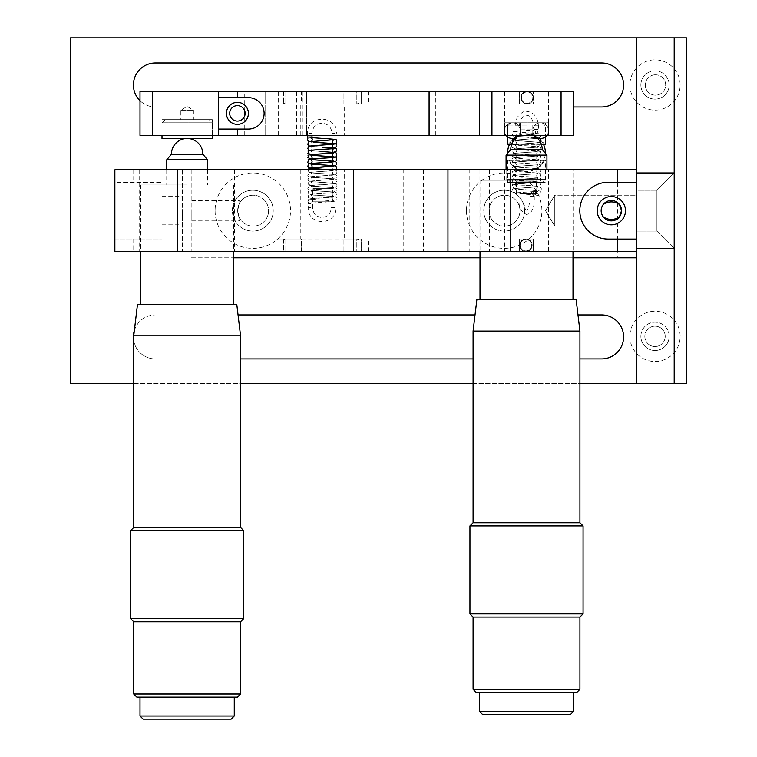<?xml version="1.0" encoding="UTF-8"?>
<svg xmlns="http://www.w3.org/2000/svg" width="757" height="757" viewBox="0 0 757 757"><rect width="100%" height="100%" fill="white"/><g stroke="black" fill="none" stroke-linecap="round" stroke-linejoin="round"><path stroke-width="0.57" stroke-dasharray="3.79 2.84" d="M524.62 210.673A20.43 20.43 0 0 0 504.19 190.253A20.43 20.43 0 0 0 483.77 210.673A20.43 20.43 0 0 0 504.19 231.103A20.43 20.43 0 0 0 524.62 210.673A20.43 20.43 0 0 1 493.98 228.368A20.43 20.43 0 0 1 493.98 192.988A20.43 20.43 0 0 1 524.62 210.673A20.43 20.43 0 0 0 504.19 190.253A20.43 20.43 0 0 0 483.77 210.673A20.43 20.43 0 0 1 514.4 192.988A20.43 20.43 0 0 1 514.4 228.368A20.43 20.43 0 0 1 483.77 210.673A20.43 20.43 0 0 0 504.19 231.103A20.43 20.43 0 0 0 524.62 210.673M466.482 210.673A37.708 37.708 0 0 0 504.19 248.381A37.708 37.708 0 0 0 541.898 210.673A37.708 37.708 0 0 0 504.19 172.965A37.708 37.708 0 0 0 466.482 210.673M273.23 210.673A20.43 20.43 0 0 0 252.81 190.253A20.43 20.43 0 0 0 232.38 210.673A20.43 20.43 0 0 0 252.81 231.103A20.43 20.43 0 0 0 273.23 210.673A20.43 20.43 0 0 1 242.6 228.368A20.43 20.43 0 0 1 242.6 192.988A20.43 20.43 0 0 1 273.23 210.673A20.43 20.43 0 0 0 252.81 190.253A20.43 20.43 0 0 0 232.38 210.673A20.43 20.43 0 0 1 263.02 192.988A20.43 20.43 0 0 1 263.02 228.368A20.43 20.43 0 0 1 232.38 210.673A20.43 20.43 0 0 0 252.81 231.103A20.43 20.43 0 0 0 273.23 210.673M215.102 210.673A37.708 37.708 0 0 0 252.81 248.381A37.708 37.708 0 0 0 290.518 210.673A37.708 37.708 0 0 0 252.81 172.965A37.708 37.708 0 0 0 215.102 210.673M669.16 336.363A14.137 14.137 0 0 0 655.023 322.227A14.137 14.137 0 0 0 640.876 336.363A14.137 14.137 0 0 0 655.023 350.51A14.137 14.137 0 0 0 669.16 336.363M629.881 336.363A25.142 25.142 0 0 0 655.023 361.505A25.142 25.142 0 0 0 680.155 336.363A25.142 25.142 0 0 0 655.023 311.231A25.142 25.142 0 0 0 629.881 336.363M640.876 336.363A14.137 14.137 0 0 1 662.091 324.119A14.137 14.137 0 0 1 662.091 348.608A14.137 14.137 0 0 1 640.876 336.363M669.16 84.983A14.137 14.137 0 0 0 655.023 70.846A14.137 14.137 0 0 0 640.876 84.983A14.137 14.137 0 0 0 655.023 99.129A14.137 14.137 0 0 0 669.16 84.983M629.881 84.983A25.142 25.142 0 0 0 655.023 110.125A25.142 25.142 0 0 0 680.155 84.983A25.142 25.142 0 0 0 655.023 59.85A25.142 25.142 0 0 0 629.881 84.983M640.876 84.983A14.137 14.137 0 0 1 662.091 72.738A14.137 14.137 0 0 1 662.091 97.227A14.137 14.137 0 0 1 640.876 84.983M601.597 106.983A22 22 0 0 0 623.598 84.983A22 22 0 0 0 601.597 62.992L155.403 62.992A22 22 0 0 0 133.402 84.983A22 22 0 0 0 155.403 106.983L601.597 106.983M573.645 106.983L155.403 106.983A22 22 0 0 1 140.007 100.7M240.565 358.922L601.597 358.922A22 22 0 0 0 623.598 336.931A22 22 0 0 0 601.597 314.931L238.058 314.931M475.027 314.931L577.988 314.931M579.928 358.922L473.087 358.922M134.358 330.525A22 22 0 0 1 155.403 314.931A22 22 0 0 0 133.402 336.931A22 22 0 0 0 155.403 358.922A22 22 0 0 1 133.724 340.678M686.448 383.496L686.448 37.85L70.552 37.85L70.552 383.496L686.448 383.496M133.724 383.496L240.565 383.496M473.087 383.496L579.928 383.496M636.486 383.496L674.194 383.496L636.486 383.496L636.486 37.85L674.194 37.85L674.194 383.496M655.486 74.801A10.191 10.191 0 0 1 665.668 84.983A10.191 10.191 0 0 1 655.486 95.174A10.191 10.191 0 0 1 645.295 84.983A10.191 10.191 0 0 1 655.486 74.801A10.191 10.191 0 0 0 645.295 84.983A10.191 10.191 0 0 0 655.486 95.174A10.191 10.191 0 0 0 665.668 84.983A10.191 10.191 0 0 0 655.486 74.801M655.023 326.182A10.191 10.191 0 0 1 665.204 336.363A10.191 10.191 0 0 1 655.023 346.555A10.191 10.191 0 0 1 644.832 336.363A10.191 10.191 0 0 1 655.023 326.182A10.191 10.191 0 0 0 644.832 336.363A10.191 10.191 0 0 0 655.023 346.555A10.191 10.191 0 0 0 665.204 336.363A10.191 10.191 0 0 0 655.023 326.182M674.194 172.965L656.915 190.253L656.915 231.103L656.915 190.253L636.486 190.253L636.486 231.103L636.486 190.253L636.486 231.103L636.486 190.253L656.915 190.253L656.915 231.103L656.915 190.253L674.194 172.965L674.194 248.381L674.194 172.965M636.486 172.965L636.486 251.523L636.486 172.965M674.194 37.85L636.486 37.85M636.164 251.523L189.96 251.523L189.96 169.823L636.164 169.823L636.164 251.523L189.96 251.523L189.96 257.806L233.648 257.806M617.315 257.806L636.164 257.806L636.164 169.823L189.96 169.823L189.96 257.806L617.315 257.806L617.315 169.823M480.004 257.806L573.011 257.806M507.654 169.823L545.362 169.823L507.654 169.823L507.654 182.399L545.362 182.399L507.654 182.399M533.42 251.523L533.42 238.957L519.595 238.957L533.42 238.957L519.595 238.957L519.595 251.523L519.595 238.957L533.42 238.957L533.42 251.523L533.42 238.957L533.42 251.523L519.595 251.523L519.595 238.957L519.595 251.523L548.503 251.523L533.42 251.523M301.381 251.523L301.381 238.957L282.986 238.957L301.381 238.957L301.381 251.523L282.986 251.523L368.451 251.523L343.139 251.523L343.139 238.957L343.139 251.523L301.381 251.523M282.986 238.957L276.068 238.957L282.986 238.957L282.986 251.523L276.068 251.523L282.986 251.523L282.986 238.957M361.543 238.957L343.139 238.957L361.543 238.957L361.543 251.523L361.543 238.957M343.139 238.957L344.255 238.957L343.139 238.957M636.486 169.823L114.865 169.823L114.865 182.399L162.007 182.399L114.865 182.399L114.865 251.523L636.486 251.523L479.058 251.523L636.486 251.523L636.486 169.823L573.721 169.823L573.721 251.523L573.721 169.823L479.058 169.823L636.486 169.823L636.486 251.523M519.595 251.523L504.512 251.523L519.595 251.523M403.197 251.523L423.57 251.523L403.197 251.523L403.197 169.823L423.57 169.823L403.197 169.823M469.189 251.523L489.561 251.523L469.189 251.523L469.189 169.823L489.561 169.823L469.189 169.823M489.06 210.673A15.452 15.452 0 0 1 504.512 195.221A15.452 15.452 0 0 1 519.964 210.673A15.452 15.452 0 0 1 504.512 226.125A15.452 15.452 0 0 1 489.06 210.673A15.452 15.452 0 0 0 504.512 226.125A15.452 15.452 0 0 0 519.964 210.673A15.452 15.452 0 0 0 504.512 195.221A15.452 15.452 0 0 0 489.06 210.673M237.679 210.673L238.994 204.447C240.811 201.069 240.811 201.069 238.994 204.447C240.811 201.069 240.811 201.069 238.994 204.447L237.679 210.673A15.452 15.452 0 0 1 253.131 195.221A15.452 15.452 0 0 1 268.584 210.673A15.452 15.452 0 0 1 253.131 226.125A15.452 15.452 0 0 1 237.679 210.673L238.994 216.899C240.811 220.278 240.811 220.278 238.994 216.899C240.811 220.278 240.811 220.278 238.994 216.899L237.679 210.673A15.452 15.452 0 0 0 253.131 226.125A15.452 15.452 0 0 0 268.584 210.673A15.452 15.452 0 0 0 253.131 195.221A15.452 15.452 0 0 0 237.679 210.673M238.994 216.899L238.994 220.864L238.994 216.899M238.994 204.447L238.994 200.491L238.994 204.447M191.852 210.673L191.852 220.864L191.852 210.673M636.486 226.125L554.786 226.125L554.786 195.221L554.786 226.125L545.504 210.673L554.786 195.221L554.786 226.125L554.786 195.221L636.486 195.221L636.486 226.125L636.486 195.221L636.486 226.125L554.786 226.125L545.504 210.673L554.786 195.221L636.486 195.221L636.486 226.125M619.415 204.447A10.191 10.191 0 0 0 603.291 204.447M603.291 216.899A10.191 10.191 0 0 0 619.415 216.899M625.49 210.673A14.137 14.137 0 0 0 604.275 198.429A14.137 14.137 0 0 0 604.275 222.918A14.137 14.137 0 0 0 625.49 210.673M636.486 239.07L608.212 239.07A28.397 28.397 0 0 1 579.815 210.673A28.397 28.397 0 0 1 608.212 182.286L636.486 182.286M182.428 210.673L182.428 224.82L182.428 210.673M162.007 210.673L162.007 224.82L162.007 210.673M114.865 238.957L162.007 238.957L162.007 182.399L162.007 238.957L114.865 238.957M133.724 169.823L133.724 182.399M133.724 238.957L133.724 251.523M182.428 169.823L182.428 251.523L182.428 169.823M344.255 169.823L300.264 169.823L344.255 169.823L344.255 238.957M548.503 169.823L504.512 169.823L548.503 169.823L548.503 251.523M617.636 169.823L617.636 251.523M191.852 169.823L191.852 251.523L191.852 169.823M447.955 169.823L447.955 251.523M218.565 97.644L248.419 97.644A15.708 15.708 0 0 1 264.127 113.361A15.708 15.708 0 0 1 248.419 129.069L218.565 129.069M218.565 135.352L435.379 135.352L218.565 135.352L218.565 91.36L435.379 91.36L218.565 91.36M245.145 113.361A7.731 7.731 0 0 1 232.853 119.597A7.731 7.731 0 0 1 232.853 107.125A7.731 7.731 0 0 1 245.145 113.361M248.419 113.361A10.995 10.995 0 0 0 231.926 103.832A10.995 10.995 0 0 0 231.926 122.88A10.995 10.995 0 0 0 248.419 113.361M533.42 103.927L519.595 103.927L533.42 103.927L519.595 103.927L533.42 103.927L533.42 91.36L533.42 103.927M519.595 103.927L519.595 91.36L519.595 103.927L519.595 91.36L533.42 91.36L519.595 91.36L519.595 103.927M343.139 103.927L343.139 91.36L361.543 91.36L343.139 91.36L343.139 103.927L361.543 103.927L343.139 103.927M361.543 103.927L368.451 103.927L361.543 103.927L361.543 91.36L368.451 91.36L361.543 91.36L361.543 103.927M301.381 103.927L282.986 103.927L301.381 103.927L301.381 91.36L276.068 91.36L301.381 91.36L301.381 103.927M282.986 103.927L276.068 103.927L282.986 103.927L282.986 91.36L282.986 103.927M548.503 135.352L548.503 122.785L548.503 135.352L504.512 135.352L548.503 135.352L548.503 91.36L533.42 91.36L548.503 91.36M519.595 91.36L504.512 91.36L519.595 91.36M344.255 135.352L300.264 135.352L344.255 135.352L344.255 103.927M343.139 91.36L301.381 91.36L343.139 91.36M180.857 110.219L193.423 110.219L180.857 110.219L187.14 106.434L193.423 110.219L193.423 119.644L180.857 119.644L180.857 110.219M180.857 119.644L193.423 119.644M209.14 119.644L165.149 119.644L209.14 119.644L212.282 122.785L212.282 135.352L162.007 135.352L212.282 135.352L212.282 119.644L162.007 119.644L212.282 119.644M545.362 135.352L507.654 135.352L545.362 135.352L545.362 122.785L507.654 122.785L545.362 122.785M520.22 135.352L520.22 129.069L532.796 129.069L520.22 129.069L520.22 122.785L504.512 122.785L520.22 122.785L520.22 135.352L520.22 129.069L520.22 135.352L504.512 135.352L504.512 122.785L504.512 135.352L520.22 135.352M532.796 135.352L532.796 122.785L548.503 122.785L532.796 122.785L532.796 135.352M218.555 135.352L332.086 135.352L218.555 135.352L218.555 91.36L332.086 91.36L218.555 91.36M140.007 135.352L573.645 135.352L573.645 91.36L140.007 91.36L140.007 135.352M479.37 135.352L479.37 91.36M429.096 135.352L429.096 91.36M302.308 135.352L302.308 91.36M296.46 135.352L296.46 91.36M265.688 135.352L265.688 91.36L265.688 135.352M152.573 135.352L152.573 91.36M561.069 135.352L561.069 91.36M515.829 122.785L537.196 122.785L515.829 122.785L517.078 124.044L535.937 124.044L517.078 124.044L517.078 135.352L535.937 135.352L517.078 135.352L507.654 144.776L526.512 144.776L511.524 144.776M526.512 122.785L510.795 122.785L526.512 122.785M541.492 144.776L526.512 144.776L545.362 144.776L535.937 135.352L535.937 124.044L537.196 122.785M526.512 125.927L507.654 125.927L526.512 125.927M212.282 122.785L162.007 122.785L212.282 122.785M162.007 138.493L212.282 138.493M534.366 135.352A7.854 7.854 0 0 1 540.649 122.785A7.854 7.854 0 0 1 548.503 130.639A7.854 7.854 0 0 1 540.649 138.493A7.854 7.854 0 0 1 532.796 130.639A7.854 7.854 0 0 1 547.671 127.129A7.854 7.854 0 0 1 546.933 135.352M506.083 135.352A7.854 7.854 0 0 1 512.366 122.785A7.854 7.854 0 0 1 520.22 130.639A7.854 7.854 0 0 1 512.366 138.493A7.854 7.854 0 0 1 504.512 130.639A7.854 7.854 0 0 1 519.397 127.129A7.854 7.854 0 0 1 518.649 135.352M537.196 182.399L515.829 182.399L537.196 182.399L535.937 181.141L517.078 181.141L535.937 181.141L535.937 169.823L517.078 169.823L535.937 169.823L545.362 160.399L526.512 160.399L545.362 160.399L545.362 179.248L507.654 179.248L545.362 179.248L542.22 182.399L510.795 182.399L542.22 182.399M526.512 160.399L507.654 160.399L526.512 160.399M133.724 621.743L240.565 621.743M130.583 618.601L243.707 618.601M133.724 527.468L240.565 527.468M133.724 335.796L240.565 335.796M187.14 184.963L140.632 184.963L187.14 184.963M137.49 304.371L236.79 304.371M166.72 159.822L207.569 159.822M171.432 154.21L202.857 154.21M130.583 530.61L243.707 530.61M133.724 694.008L240.565 694.008M140.007 716.008L234.273 716.008M136.866 697.15L237.414 697.15M143.149 719.15L231.131 719.15M473.087 617.021L579.928 617.021M469.946 613.88L583.07 613.88M473.087 522.756L579.928 522.756M473.087 331.074L579.928 331.074M533.562 180.251L480.004 180.251L533.562 180.251M529.607 180.251L506.083 180.251L529.607 180.251M533.562 299.658L480.004 299.658L533.562 299.658M476.863 299.658L576.153 299.658M506.083 155.109L546.933 155.109M510.795 149.498L542.22 149.498M469.946 525.897L583.07 525.897M473.087 689.296L579.928 689.296M479.37 711.296L573.645 711.296M533.657 692.437L479.37 692.437L533.657 692.437M476.229 692.437L576.787 692.437M482.512 714.438L570.504 714.438M317.107 188.644L332.314 188.644L317.107 188.644M332.247 201.22L312.206 201.22L332.247 201.22M331.935 188.644L312.518 188.644L331.935 188.644M331.935 201.22L312.518 201.22L331.935 201.22M524.213 181.178L536.562 181.178L524.213 181.178M520.144 193.754L536.562 193.754L520.144 193.754M520.343 181.178L536.249 181.178L520.343 181.178M520.343 193.754L536.249 193.754L520.343 193.754M283.61 239.543L283.61 250.936L283.61 239.543L285.805 238.957L285.805 251.523L285.805 238.957L356.821 238.957L356.821 251.523L356.821 238.957L359.026 239.543L359.026 250.936L359.026 239.543M283.61 91.947L283.61 103.34L283.61 91.947L285.805 91.36L285.805 103.927L285.805 91.36L356.821 91.36L356.821 103.927L356.821 91.36L359.026 91.947L359.026 103.34L359.026 91.947M519.595 245.24A6.283 6.283 0 0 1 529.02 239.799A6.283 6.283 0 0 1 529.02 250.681A6.283 6.283 0 0 1 519.595 245.24A6.283 6.283 0 0 0 529.02 250.681A6.283 6.283 0 0 0 529.02 239.799A6.283 6.283 0 0 0 519.595 245.24M520.182 245.24A5.696 5.696 0 0 0 528.727 250.17A5.696 5.696 0 0 0 528.727 240.31A5.696 5.696 0 0 0 520.182 245.24A5.696 5.696 0 0 1 528.727 240.31A5.696 5.696 0 0 1 528.727 250.17A5.696 5.696 0 0 1 520.182 245.24M520.854 97.644A6.283 6.283 0 0 1 530.279 92.203A6.283 6.283 0 0 1 530.279 103.084A6.283 6.283 0 0 1 520.854 97.644A6.283 6.283 0 0 0 530.279 103.084A6.283 6.283 0 0 0 530.279 92.203A6.283 6.283 0 0 0 520.854 97.644M521.441 97.644A5.696 5.696 0 0 0 529.985 102.574A5.696 5.696 0 0 0 529.985 92.714A5.696 5.696 0 0 0 521.441 97.644A5.696 5.696 0 0 1 529.985 92.714A5.696 5.696 0 0 1 529.985 102.574A5.696 5.696 0 0 1 521.441 97.644M309.954 199.025L309.954 199.025A2.195 2.186 -90 0 0 307.938 201.305A2.195 2.186 -90 0 0 310.124 203.415A2.195 2.186 -90 0 0 312.31 201.305A2.195 2.186 -90 0 0 310.304 199.025L309.954 199.025M310.096 199.015L310.086 199.015A2.195 2.186 -90 0 0 309.187 203.217A2.195 2.186 -90 0 0 312.272 201.22A2.195 2.186 -90 0 0 310.086 199.015M334.679 207.503L331.301 207.503L334.679 207.503M310.077 141.767L310.077 141.767A2.195 2.186 90 0 1 309.499 141.682L310.086 141.767A2.195 2.186 90 0 0 311.373 141.341M312.007 137.679L311.127 137.632A2.195 2.186 90 0 1 312.073 138.654M309.358 141.644L309.178 141.568A2.195 2.186 90 0 1 310.086 137.367M334.84 133.279L332.02 133.279L334.84 133.279M534.13 191.559L534.13 191.559A2.195 1.391 90 0 1 535.417 193.839A2.195 1.391 90 0 1 534.026 195.949A2.195 1.391 90 0 1 532.635 193.839A2.195 1.391 90 0 1 533.912 191.559L533.912 191.559M512.148 143.12L513.36 144.54L516.653 145.136L537.896 146.659C536.297 145.637 536.306 144.332 537.924 142.723L526.512 143.593C505.496 144.994 514.874 144.786 512.101 147.341L516.643 149.545L537.896 151.059C536.297 150.037 536.297 148.732 537.924 147.123L526.503 147.994C505.506 149.394 514.874 149.195 512.101 151.75L516.653 153.945L537.905 155.469C536.297 154.447 536.306 153.132 537.924 151.523L526.512 152.403C505.515 153.803 514.874 153.595 512.101 156.15L516.653 158.355L537.896 159.869C536.297 158.847 536.306 157.541 537.924 155.933L526.512 156.803C505.506 158.204 514.874 157.995 512.101 160.55C511.77 161.922 513.88 162.708 518.422 162.897L537.886 164.278C536.268 163.247 536.287 161.932 537.924 160.342L526.512 161.203C505.506 162.613 514.874 162.405 512.101 164.96L516.653 167.155L537.905 168.679C536.297 167.657 536.306 166.341 537.924 164.742L526.512 165.613C505.515 167.013 514.874 166.805 512.101 169.36L516.653 171.565L537.896 173.079C536.297 172.066 536.306 170.751 537.924 169.142L526.512 170.013C505.506 171.413 514.874 171.205 512.101 173.76L516.643 175.965L537.896 177.479C536.297 176.466 536.297 175.151 537.924 173.542L526.512 174.422C505.506 175.823 514.874 175.615 512.101 178.169L516.653 180.365L537.905 181.888C536.297 180.866 536.306 179.551 537.924 177.952L526.512 178.822C505.515 180.223 514.874 180.015 512.101 182.569C511.779 183.942 513.889 184.727 518.422 184.916L537.896 186.288C536.278 185.257 536.287 183.951 537.924 182.352L526.512 183.222C505.506 184.632 514.874 184.415 512.101 186.97L516.643 189.174L537.896 190.698C536.297 189.676 536.297 188.361 537.924 186.761L526.512 187.632C505.506 189.032 514.874 188.824 512.101 191.379L516.653 193.584L537.905 195.098C536.297 194.076 536.306 192.761 537.924 191.161L534.262 191.549A2.195 1.391 90 0 1 535.663 193.754A2.195 1.391 90 0 1 534.338 195.949A2.195 1.391 90 0 1 534.262 195.949A2.195 1.391 90 0 1 532.871 193.754A2.195 1.391 90 0 1 534.205 191.559A2.195 1.391 90 0 1 534.262 191.549M519.084 200.037L523.428 200.037L519.084 200.037M534.338 134.301L534.338 134.301A2.195 1.391 -90 0 0 535.663 132.096A2.195 1.391 -90 0 0 534.262 129.901A2.195 1.391 -90 0 0 534.205 129.901A2.195 1.391 -90 0 0 532.871 132.096A2.195 1.391 -90 0 0 534.262 134.301A2.195 1.391 -90 0 0 534.338 134.301L534.338 134.301M518.214 125.813L514.997 125.813L518.214 125.813M244.748 135.352L244.748 115.821M244.748 110.891L244.748 91.36M306.547 135.352L306.547 91.36L306.547 135.352M310.673 203.728L308.222 203.728L310.673 203.728M310.673 207.503L308.222 207.503L310.673 207.503M307.597 137.055L311.998 137.055M309.537 133.279L311.998 133.279L309.537 133.279M530.373 196.262L534.272 196.262L530.373 196.262M530.373 200.037L534.272 200.037L530.373 200.037M537.915 129.589L534.016 129.589L537.915 129.589M537.915 125.813L534.016 125.813L537.915 125.813M656.915 231.103L674.194 248.381L656.915 231.103L636.486 231.103L656.915 231.103M545.362 169.823L545.362 182.399M368.451 251.523L368.451 238.957M276.068 251.523L276.068 238.957M191.852 220.864L238.994 220.864L240.404 219.445M191.852 200.491L238.994 200.491L240.404 201.911M162.007 224.82L182.428 224.82M162.007 196.536L182.428 196.536M423.57 169.823L423.57 251.523M489.561 169.823L489.561 251.523M300.264 169.823L300.264 238.957M504.512 169.823L504.512 251.523M479.058 169.823L479.058 251.523M139.695 169.823L139.695 251.523M234.594 169.823L234.594 251.523M276.068 91.36L276.068 103.927M368.451 91.36L368.451 103.927M504.512 135.352L504.512 91.36M300.264 135.352L300.264 103.927M165.149 119.644L162.007 122.785L162.007 135.352L162.007 119.644M507.654 135.352L507.654 122.785M435.379 135.352L435.379 91.36M278.264 135.352L278.264 91.36M332.086 135.352L332.086 91.36M510.795 122.785L507.654 125.927L507.654 136.922M542.22 122.785L545.362 125.927L545.362 136.922M510.795 182.399L507.654 179.248L507.654 160.399L517.078 169.823L517.078 181.141L515.829 182.399M543.668 144.776A18.849 18.849 0 0 0 509.347 144.776M507.663 153.226A18.849 18.849 0 0 0 526.512 171.442A18.849 18.849 0 0 0 545.352 153.226M140.632 184.963L140.632 251.523M233.648 184.963L233.648 251.523M166.72 169.823L166.72 184.963M207.569 169.823L207.569 184.963M480.004 180.251L480.004 251.523M573.011 180.251L573.011 251.523M506.083 169.823L506.083 180.251M546.933 169.823L546.933 180.251M533.354 135.352A15.708 15.708 0 0 0 519.662 135.352M332.314 201.22L332.314 188.644M312.206 201.22L312.206 188.644M332.001 201.22L332.001 188.644M312.518 201.22L312.518 188.644M516.454 193.754L516.454 181.178M536.562 193.754L536.562 181.178M536.249 193.754L536.249 181.178M516.766 193.754L516.766 181.178M359.026 250.936L356.821 251.523L285.805 251.523L283.61 250.936M359.026 103.34L356.821 103.927L285.805 103.927L283.61 103.34M310.086 203.415L308.118 201.977L308.222 207.503C307.37 226.144 336.543 226.154 335.692 207.503M310.323 199.025C312.471 200.179 313.228 201.75 312.613 203.728L312.613 207.503C312.991 213.427 316.104 216.786 321.962 217.552C327.809 216.786 330.923 213.427 331.301 207.503M313.71 142.24L309.49 141.691M309.49 146.092L333.638 148.05M310.872 145.855C312.49 144.824 312.48 143.518 310.843 141.919L322.264 142.789M307.862 169.823L309.102 172.359L312.395 172.956L333.648 174.479C332.049 173.457 332.049 172.142 333.676 170.543L322.255 171.413C301.258 172.814 310.625 172.605 307.853 175.16C307.531 176.532 309.632 177.318 314.146 177.507L333.648 178.879C332.02 177.829 332.03 176.513 333.676 174.943L322.264 175.813C301.267 177.214 310.625 177.006 307.853 179.56C307.541 180.942 309.632 181.718 314.136 181.907L333.648 183.289C332.03 182.257 332.039 180.942 333.676 179.343L322.264 180.223C301.248 181.623 310.625 181.415 307.853 183.97L312.386 186.165L333.648 187.689C332.049 186.667 332.049 185.351 333.676 183.752L322.255 184.623C301.258 186.023 310.625 185.815 307.853 188.37C307.531 189.742 309.632 190.527 314.155 190.717L333.648 192.089C332.039 191.067 332.039 189.752 333.676 188.152L322.264 189.023C301.267 190.423 310.625 190.225 307.853 192.78C307.541 194.152 309.632 194.928 314.146 195.126L333.648 196.498C332.03 195.467 332.039 194.152 333.676 192.562L322.264 193.432C301.248 194.833 310.625 194.625 307.853 197.18L312.386 199.384L333.648 200.898C332.049 199.876 332.049 198.571 333.676 196.962L322.264 197.832C307.124 198.599 308.733 199.271 308.345 199.668L309.178 203.217M322.264 169.208C343.252 170.609 333.894 170.401 336.666 172.956C336.979 174.328 334.887 175.113 330.383 175.302L310.872 176.674C312.49 175.652 312.48 174.337 310.843 172.738L322.264 173.618C343.271 175.018 333.894 174.81 336.676 177.365L332.124 179.56L310.872 181.084C312.471 180.062 312.471 178.747 310.843 177.147L322.255 178.018C343.262 179.418 333.894 179.21 336.666 181.765C336.988 183.137 334.887 183.923 330.374 184.112L310.872 185.484C312.49 184.462 312.48 183.147 310.843 181.548L322.264 182.418C343.252 183.819 333.894 183.62 336.666 186.175C336.979 187.547 334.887 188.323 330.383 188.512L310.872 189.893C312.49 188.862 312.48 187.547 310.843 185.948L322.264 186.828C343.271 188.228 333.894 188.02 336.676 190.575L332.134 192.77L310.872 194.294C312.471 193.272 312.471 191.956 310.843 190.357L322.264 191.228C343.262 192.628 333.894 192.42 336.666 194.975C336.988 196.347 334.887 197.132 330.364 197.322L310.872 198.703C312.49 197.672 312.48 196.356 310.843 194.757L322.264 195.637C343.252 197.038 333.894 196.829 336.666 199.384C336.979 200.756 334.887 201.532 330.374 201.731L310.872 203.103C312.423 202.1 312.509 200.823 311.118 199.28M322.255 164.808L335.039 165.906M335.909 169.823L330.374 170.902L310.872 172.274L312.016 171.186L312.149 169.823M331.708 169.823L333.648 170.07C332.03 169.048 332.039 167.732 333.676 166.133M322.264 160.399L335.039 161.506M333.648 165.669C332.039 164.648 332.039 163.332 333.676 161.733M310.872 154.665C312.471 153.643 312.471 152.327 310.843 150.728L322.255 151.599M309.481 150.492L333.638 152.46M310.872 150.255C312.48 149.243 312.461 147.927 310.843 146.319L322.264 147.189M311.998 135.352L311.998 133.279C312.594 127.167 315.934 123.817 322.009 123.221C328.084 123.817 331.415 127.167 332.02 133.279M307.597 135.352L307.597 133.279C306.708 114.629 337.31 114.629 336.411 133.279M534.262 195.949L534.272 200.037C534.243 208.326 531.717 213.143 526.683 214.486C521.147 212.225 518.592 207.409 519.028 200.037M533.496 191.587C531.736 191.474 530.525 193.026 529.881 196.262L529.881 200.037C528.84 207.465 527.761 210.815 526.654 210.096C525.538 210.815 524.469 207.465 523.428 200.037M538.672 138.247L540.914 136.336L540.422 134.424L539.504 133.762L515.091 131.709C516.69 133.355 516.7 134.67 515.12 135.645L534.338 134.292M516.34 137.414L515.091 136.118L517.684 136.421L513.369 135.74L512.101 134.14L512.593 132.229L513.511 131.567L534.205 129.901M533.524 191.597L515.12 192.893C516.7 191.918 516.69 190.613 515.091 188.957L526.512 189.827C541.652 190.594 540.044 191.266 540.422 191.663C542.703 193.962 540.668 195.391 534.338 195.949M540.271 141.909L536.372 142.941L515.12 144.455C516.728 143.433 516.719 142.117 515.091 140.518L526.503 141.389C547.51 142.789 538.142 142.59 540.914 145.145L536.363 147.341L515.12 148.864C516.719 147.842 516.719 146.527 515.091 144.918L526.512 145.798C547.5 147.199 538.142 146.99 540.914 149.545L536.363 151.741L515.12 153.264C516.719 152.242 516.709 150.936 515.091 149.328L526.512 150.198C547.519 151.599 538.142 151.391 540.924 153.945L536.372 156.15L515.12 157.664C516.728 156.642 516.719 155.336 515.091 153.728L526.503 154.598C547.51 156.008 538.142 155.8 540.914 158.355L536.363 160.55L515.12 162.074C516.719 161.052 516.719 159.736 515.091 158.137L526.512 159.008C547.538 160.408 538.113 160.21 540.914 162.764L536.401 164.95L515.12 166.474C516.719 165.452 516.709 164.137 515.091 162.537L526.512 163.408C547.519 164.808 538.142 164.6 540.924 167.155L536.372 169.36L515.12 170.874C516.728 169.852 516.719 168.546 515.091 166.937L526.503 167.808C547.51 169.218 538.142 169.01 540.914 171.565L536.363 173.76L515.12 175.283C516.719 174.261 516.719 172.946 515.091 171.347L526.512 172.218C547.5 173.618 538.142 173.41 540.914 175.965L536.363 178.169L515.12 179.683C516.719 178.671 516.709 177.356 515.091 175.747L526.512 176.618C547.519 178.027 538.142 177.81 540.924 180.365L536.372 182.569L515.12 184.093C516.728 183.071 516.719 181.756 515.091 180.147L526.512 181.027C547.51 182.428 538.142 182.219 540.924 184.774L536.363 186.979L515.12 188.493C516.719 187.471 516.719 186.165 515.091 184.557L526.512 185.427C541.643 186.194 540.044 186.856 540.422 187.263C542.769 189.562 540.678 190.991 534.158 191.559M526.512 139.184L513.785 140.272L537.905 142.259C536.297 141.237 536.306 139.922 537.924 138.313L526.512 139.184M536.883 137.698L517.779 136.43L540.044 138.474M537.309 137.755L537.896 137.85C536.316 136.875 536.325 135.56 537.924 133.913L513.53 135.957L512.593 136.62L512.092 138.493M516.369 137.49L516.416 138.522L515.12 140.054L537.631 138.399M514.997 125.813L517.059 117.6C521.242 112.575 524.431 110.503 526.607 111.364C533.789 112.159 537.725 116.975 538.416 125.813L538.416 129.589C537.498 133.232 536.183 134.793 534.461 134.292M519.397 125.813C519.945 119.36 522.377 116.001 526.702 115.764C529.853 114.771 532.294 118.12 534.016 125.813L534.262 129.901"/><path stroke-width="1.14" d="M140.007 100.7A22 22 0 0 1 155.403 62.992L601.597 62.992A22 22 0 0 1 623.598 84.983A22 22 0 0 1 601.597 106.983L573.645 106.983M238.058 314.931L475.027 314.931M577.988 314.931L601.597 314.931A22 22 0 0 1 623.598 336.931A22 22 0 0 1 601.597 358.922L579.928 358.922M473.087 358.922L240.565 358.922M133.724 340.678A22 22 0 0 1 134.358 330.525M674.194 37.85L674.194 383.496L686.448 383.496L686.448 37.85L70.552 37.85L70.552 383.496L133.724 383.496M240.565 383.496L473.087 383.496M579.928 383.496L636.486 383.496L636.486 251.523L114.865 251.523L114.865 169.823L177.715 169.823L177.715 251.523M177.715 169.823L636.486 169.823L636.486 37.85M674.194 172.965L636.486 172.965M674.194 248.381L636.486 248.381M674.194 383.496L636.486 383.496M573.011 257.806L636.164 257.806L636.164 251.523M233.648 257.806L480.004 257.806M619.415 204.447L621.535 210.673L619.415 216.899C614.012 220.278 608.637 220.278 603.291 216.899C600.481 212.755 600.481 208.601 603.291 204.447C608.666 201.069 614.041 201.069 619.415 204.447M621.535 210.673A10.191 10.191 0 0 1 606.253 219.502A10.191 10.191 0 0 1 606.253 201.854A10.191 10.191 0 0 1 621.535 210.673M625.49 210.673A14.137 14.137 0 0 1 604.275 222.918A14.137 14.137 0 0 1 604.275 198.429A14.137 14.137 0 0 1 625.49 210.673M636.486 239.07L608.212 239.07A28.397 28.397 0 0 1 579.815 210.673A28.397 28.397 0 0 1 608.212 182.286L636.486 182.286L636.486 251.523M636.486 169.823L636.486 182.286M617.636 169.823L617.636 182.286M617.636 239.07L617.636 251.523M510.795 169.823L510.795 251.523M447.955 169.823L447.955 251.523M218.565 97.644L248.419 97.644A15.708 15.708 0 0 1 264.127 113.361A15.708 15.708 0 0 1 248.419 129.069L218.565 129.069L218.565 91.36L573.645 91.36L573.645 135.352L218.565 135.352L218.565 129.069M248.419 113.361A10.995 10.995 0 0 0 231.926 103.832A10.995 10.995 0 0 0 231.926 122.88A10.995 10.995 0 0 0 248.419 113.361M237.424 97.644L237.424 91.36M244.748 115.821L244.748 110.891M245.145 113.361A7.731 7.731 0 0 1 233.553 120.051A7.731 7.731 0 0 1 233.553 106.661A7.731 7.731 0 0 1 245.145 113.361M237.424 135.352L237.424 129.069M218.565 135.352L140.007 135.352L140.007 91.36L218.565 91.36M561.069 135.352L561.069 91.36M491.946 135.352L491.946 91.36M479.37 135.352L479.37 91.36M429.096 135.352L429.096 91.36M218.555 135.352L218.555 91.36M152.573 135.352L152.573 91.36M511.524 144.776L507.654 144.776L507.654 136.922M545.362 136.922L545.362 144.776L541.492 144.776M212.282 135.352L212.282 138.493L162.007 138.493L162.007 135.352M546.933 135.352A7.854 7.854 0 0 1 534.366 135.352M518.649 135.352A7.854 7.854 0 0 1 506.083 135.352M240.565 621.743L133.724 621.743L130.583 618.601L243.707 618.601L240.565 621.743L240.565 694.008L133.724 694.008L133.724 621.743M240.565 335.796L133.724 335.796L137.49 304.371L236.79 304.371L240.565 335.796L240.565 527.468L133.724 527.468L130.583 530.61L130.583 618.601M202.857 154.21A15.708 15.708 0 0 0 187.14 138.493A15.708 15.708 0 0 0 171.432 154.21L202.857 154.21L207.569 159.822L166.72 159.822L166.72 169.823M240.565 527.468L243.707 530.61L130.583 530.61M234.273 697.15L234.273 716.008L140.007 716.008L140.007 697.15M240.565 694.008L237.414 697.15L136.866 697.15L133.724 694.008M234.273 716.008L231.131 719.15L143.149 719.15L140.007 716.008M534.612 617.021L473.087 617.021L469.946 613.88L583.07 613.88L579.928 617.021L534.612 617.021M579.928 331.074L473.087 331.074L476.863 299.658L576.153 299.658L579.928 331.074L579.928 522.756L473.087 522.756L469.946 525.897L469.946 613.88M519.662 135.352A15.708 15.708 0 0 0 510.795 149.498L542.22 149.498L546.933 155.109L506.083 155.109L506.083 169.823M579.928 522.756L583.07 525.897L469.946 525.897M579.928 617.021L579.928 689.296L473.087 689.296L473.087 617.021M573.645 692.437L573.645 711.296L479.37 711.296L479.37 692.437M579.928 689.296L576.787 692.437L476.229 692.437L473.087 689.296M573.645 711.296L570.504 714.438L482.512 714.438L479.37 711.296M310.086 141.767C307.9 141.408 307.068 139.837 307.597 137.055L311.998 137.055L312.102 138.805L310.086 137.367A2.195 2.186 90 0 1 311.127 137.632M312.073 138.654A2.195 2.186 90 0 1 311.373 141.341M353.68 169.823L353.68 251.523M509.347 144.776A18.849 18.849 0 0 0 507.663 153.226M545.352 153.226A18.849 18.849 0 0 0 543.668 144.776M133.724 335.796L133.724 527.468M140.632 251.523L140.632 304.371M233.648 251.523L233.648 304.371M207.569 159.822L207.569 169.823M171.432 154.21L166.72 159.822M243.707 530.61L243.707 618.601M473.087 331.074L473.087 522.756M480.004 251.523L480.004 299.658M573.011 251.523L573.011 299.658M546.933 155.109L546.933 169.823M542.22 149.498A15.708 15.708 0 0 0 535.947 136.932M535.928 136.922A15.708 15.708 0 0 0 533.354 135.352M510.795 149.498L506.083 155.109M583.07 525.897L583.07 613.88M309.49 146.092L307.853 144.332L308.345 142.42L309.282 141.767L333.676 139.714C332.077 141.36 332.068 142.676 333.648 143.65L313.71 142.24M310.872 145.855L330.383 144.483C334.887 144.284 336.979 143.508 336.666 142.136C333.894 139.581 343.252 139.79 322.264 138.389L312.007 137.679M333.638 148.05L333.648 148.06C332.049 147.038 332.049 145.722 333.676 144.114L309.282 146.167L308.345 146.83L307.853 148.741L309.481 150.492M333.676 166.133L309.282 168.186L307.862 169.823M335.039 165.906L336.174 166.644L336.666 168.556L335.909 169.823M312.149 169.823L310.843 168.338L322.264 169.208M333.676 161.733L309.282 163.777L308.345 164.439L307.853 166.351L309.111 167.959L314.146 168.697L331.708 169.823M335.039 161.506L336.174 162.244L336.676 164.155L335.417 165.755L310.872 167.874C312.471 166.852 312.471 165.537 310.843 163.938L322.255 164.808M333.638 152.46L333.648 152.46C332.039 151.428 332.039 150.123 333.676 148.523L322.264 149.394C301.267 150.794 310.625 150.586 307.853 153.141L312.386 155.346L333.648 156.86C332.049 155.847 332.058 154.532 333.676 152.923L322.264 153.794C301.248 155.204 310.625 154.996 307.853 157.551L312.395 159.746L333.648 161.269C332.049 160.247 332.049 158.932 333.676 157.333L322.255 158.204C301.258 159.604 310.625 159.396 307.853 161.951C307.541 163.323 309.632 164.108 314.146 164.297L333.648 165.669M322.255 151.599C343.252 152.999 333.894 152.791 336.666 155.346C336.979 156.718 334.887 157.503 330.383 157.693L310.872 159.065C312.49 158.043 312.48 156.727 310.843 155.128L322.264 155.999C343.252 157.399 333.894 157.191 336.666 159.746C336.979 161.118 334.887 161.903 330.383 162.093L310.872 163.465C312.49 162.443 312.48 161.127 310.843 159.528L322.264 160.399M322.264 147.189C343.271 148.599 333.894 148.391 336.676 150.946L332.124 153.141L310.872 154.665M322.264 142.789C343.252 144.19 333.894 143.981 336.666 146.536L332.143 148.741L310.872 150.255M311.998 137.055L311.998 135.352M307.597 137.055L307.597 135.352M512.092 138.493L513.766 140.3L512.593 141.029L512.148 143.12M540.044 138.474L540.924 140.736L540.271 141.909M537.924 138.313L538.672 138.247"/></g></svg>
